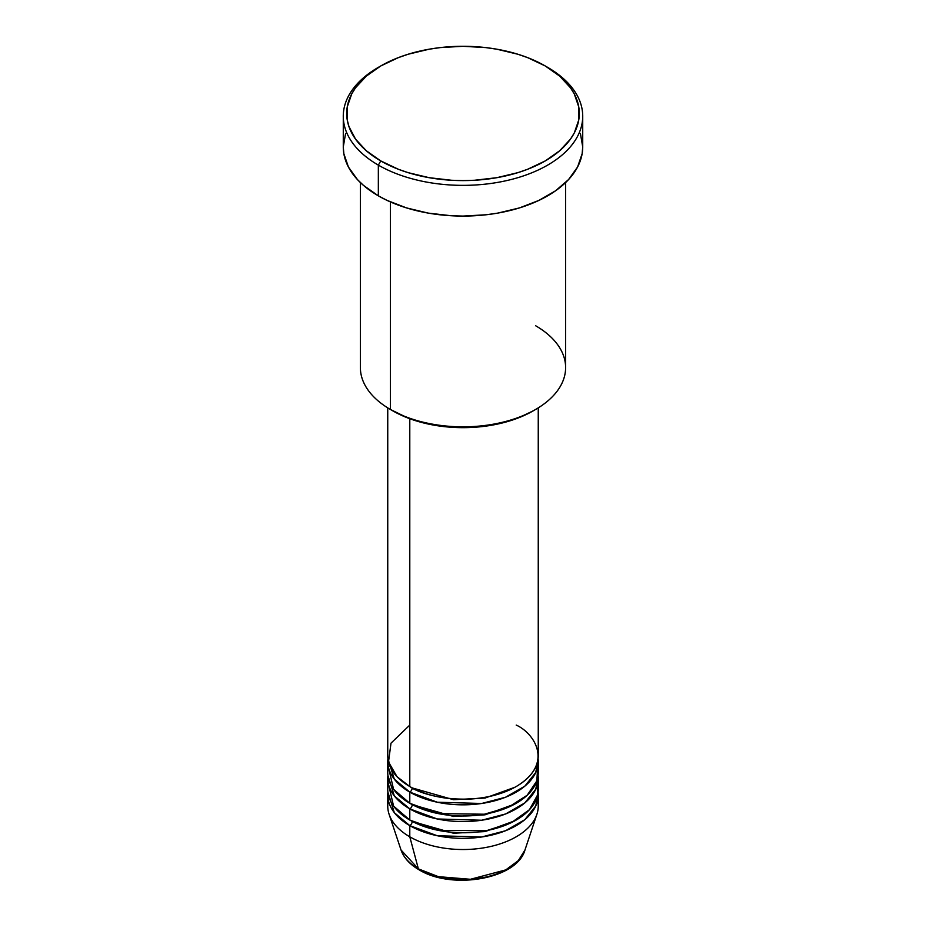 <?xml version="1.0" encoding="UTF-8"?>
<svg xmlns="http://www.w3.org/2000/svg" width="926" height="926" viewBox="0 0 926 926"><rect width="100%" height="100%" fill="white"/><g stroke="black" fill="none" stroke-linecap="round" stroke-linejoin="round"><path stroke-width="1.39" d="M537.624 800.492A75.249 43.441 180 0 1 536.883 814.313L524.961 850.01L518.34 860.601L505.781 869.884L470.42 879.283L438.438 876.667L418.378 868.866A3.426 1.979 120 0 0 419.015 869.757A3.426 1.979 -60 0 1 418.378 868.866A63.095 36.427 0 0 0 481.485 877.941A63.095 36.427 0 0 0 524.961 850.01C517.021 879.214 451.726 890.187 419.003 869.757C409.813 864.444 403.829 857.858 401.039 850.01A63.095 36.427 0 0 0 418.378 868.866L409.79 836.803L418.378 868.866L401.039 850.01L389.117 814.313A75.249 43.441 180 0 1 388.376 800.492M409.79 725.081L391.004 743.15L388.503 761.948L397.022 776.694L409.79 786.521A75.249 43.441 0 0 0 491.799 795.943A75.249 43.441 0 0 0 538.249 755.801L538.249 407.88M538.249 761.392A75.249 43.441 180 0 0 538.099 758.602L535.795 772.411L524.799 786.186L505.584 797.217L481.682 803.479L437.28 802.217L409.79 792.112A3.426 1.979 120 0 0 412.209 787.922L411.028 787.227L412.209 787.922A3.426 1.979 -60 0 1 409.79 792.112L394.302 779.125L387.901 758.602A75.249 43.441 180 0 0 387.751 761.392L387.751 772.562A75.249 43.441 0 0 0 409.79 803.282A75.249 43.441 0 0 0 491.799 812.704A75.249 43.441 0 0 0 538.249 772.562L538.249 761.392A75.249 43.441 180 0 1 491.799 801.534A75.249 43.441 180 0 1 409.79 792.112L409.79 803.282L409.79 792.112A75.249 43.441 180 0 1 387.751 761.392M388.376 766.971L393.562 789.299L409.79 803.282L438.276 813.595L484.367 814.22L508.571 807.136L527.207 795.226L536.86 780.873L537.624 766.971M538.249 778.153A75.249 43.441 180 0 0 538.099 775.351L535.795 789.16L524.799 802.935L505.584 813.966L481.682 820.239L437.28 818.978L409.79 808.873A3.426 1.979 120 0 0 412.209 804.682L411.028 803.976L412.209 804.682A3.426 1.979 -60 0 1 409.79 808.873L394.302 795.885L387.901 775.351A75.249 43.441 180 0 0 387.751 778.153L387.751 789.322A75.249 43.441 0 0 0 409.79 820.042A75.249 43.441 0 0 0 491.799 829.465A75.249 43.441 0 0 0 538.249 789.322L538.249 778.153A75.249 43.441 180 0 1 491.799 818.283A75.249 43.441 180 0 1 409.79 808.873L409.79 820.042L409.79 808.873A75.249 43.441 180 0 1 387.751 778.153M388.376 783.732L393.562 806.06L409.79 820.042L439.341 830.564L487.145 830.472L511.58 822.496L529.464 809.694L537.647 794.844L536.837 780.942M538.249 794.902A75.249 43.441 180 0 0 538.099 792.112L535.795 805.921L524.799 819.695L505.584 830.726L481.682 836.988L437.28 835.738L409.79 825.622A3.426 1.979 120 0 0 412.209 821.443L411.028 820.737L412.209 821.443A3.426 1.979 -60 0 1 409.79 825.622L394.302 812.646L387.901 792.112A75.249 43.441 180 0 0 387.751 794.902L387.751 806.071A75.249 43.441 0 0 0 409.79 836.803A75.249 43.441 0 0 0 491.799 846.214A75.249 43.441 0 0 0 538.249 806.071L538.249 794.902A75.249 43.441 180 0 1 491.799 835.044A75.249 43.441 180 0 1 409.79 825.622L409.79 836.803L409.79 825.622A75.249 43.441 180 0 1 387.751 794.902M535.564 325.709A102.612 59.241 180 0 1 535.564 409.489A102.612 59.241 180 0 1 390.436 409.489L392.855 410.889A99.198 57.273 0 0 0 533.144 410.889L518.109 418.008L500.966 423.298L482.353 426.562L463 427.662L443.647 426.562L425.034 423.298L407.891 418.008L390.436 409.489A102.612 59.241 0 0 0 502.274 422.325A102.612 59.241 0 0 0 565.612 367.599L565.612 182.561M380.76 65.966L378.34 67.367A119.72 69.114 0 0 0 378.34 165.117L380.76 160.927A116.294 67.147 180 0 1 380.76 65.966A116.294 67.147 180 0 1 545.24 65.966L527.612 57.62L517.819 54.229L496.764 49.194L485.687 47.585L463 46.3L440.313 47.585L429.236 49.194L408.181 54.229L398.388 57.62L380.76 65.966L366.302 76.14L355.549 87.75L351.706 93.954L347.262 106.86L347.262 120.021L348.94 126.538L355.549 139.143L366.302 150.753L380.76 160.927L398.388 169.273L408.181 172.664L429.236 177.699L451.599 180.269L463 180.593L474.401 180.269L496.764 177.699L517.819 172.664L527.612 169.273L545.24 160.927L559.698 150.753L570.451 139.143L574.294 132.939L578.738 120.021L578.738 106.86L574.294 93.954L570.451 87.75L559.698 76.14L545.24 65.966A116.294 67.147 180 0 1 545.24 160.927A116.294 67.147 180 0 1 380.76 160.927L378.34 165.117A119.72 69.114 0 0 0 547.648 165.117A119.72 69.114 0 0 0 547.66 67.367L547.66 67.367A119.72 69.114 180 0 1 582.72 116.236A119.72 69.114 180 0 1 508.814 180.095A119.72 69.114 180 0 1 378.34 165.117L378.34 195.837A119.72 69.114 0 0 0 508.814 210.815A119.72 69.114 0 0 0 582.72 146.956L582.141 153.739L577.569 167.027L568.587 179.54L555.542 190.802L538.944 200.386L519.44 207.922L497.748 213.107L486.358 214.751L463 216.082L451.263 215.746L428.252 213.107L406.56 207.922L387.056 200.386L378.34 195.837L378.34 165.117A119.72 69.114 180 0 1 343.28 116.236A119.72 69.114 180 0 1 379.567 66.66M409.79 418.726L409.79 786.521L409.79 418.726M390.436 201.937L390.436 409.489L390.436 201.937M536.883 814.313A75.249 43.441 180 0 1 485.05 847.614A75.249 43.441 180 0 1 409.79 836.803A75.249 43.441 180 0 1 389.117 814.313M440.116 877.072L451.332 879.04L463 879.7L474.668 879.04L485.884 877.072M343.28 116.236L343.28 146.956A119.72 69.114 0 0 0 378.34 195.837L363.455 185.362L357.413 179.54L348.431 167.027L343.859 153.739L343.28 146.956L345.583 133.471M580.417 133.471L582.72 146.956L582.72 116.236M360.388 182.561L360.388 367.599A102.612 59.241 0 0 0 390.436 409.489L390.436 409.489M387.751 407.88L387.751 755.801A75.249 43.441 0 0 0 409.79 786.521C423.217 796.742 476.103 808.849 516.21 786.521C554.871 763.371 533.92 732.836 516.21 725.081M412.209 821.443L453.509 833.226L485.062 831.583L514.972 820.737L485.062 831.583L453.509 833.226L412.209 821.443M412.209 804.682L453.509 816.466L485.062 814.822L514.972 803.976L485.062 814.822L453.509 816.466L412.209 804.682M412.209 787.922L453.509 799.705L485.062 798.062L514.972 787.227L485.062 798.062L453.509 799.705L412.209 787.922M535.564 409.489L533.144 410.889M547.66 67.367L545.24 65.966"/></g></svg>
